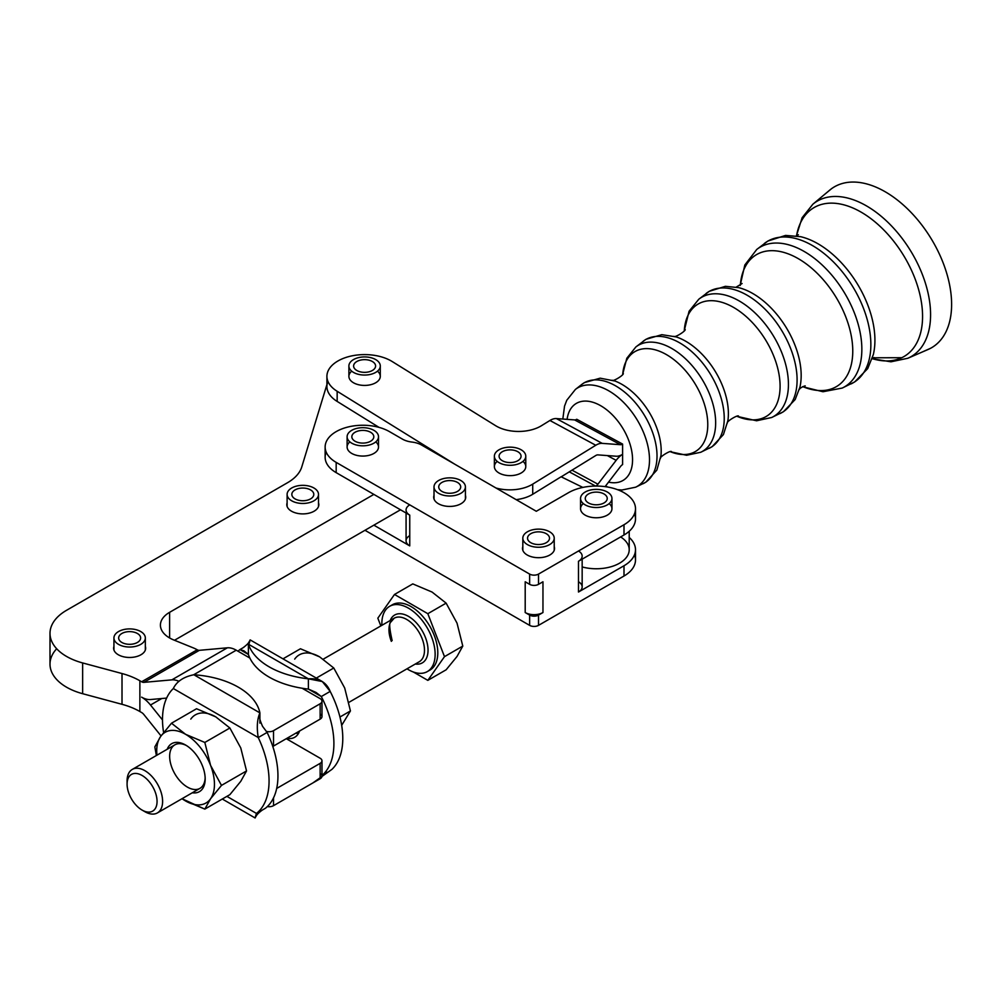 <?xml version="1.0" encoding="UTF-8"?>
<svg xmlns="http://www.w3.org/2000/svg" width="1000" height="1000" viewBox="0 0 1000 1000"><rect width="100%" height="100%" fill="white"/><g stroke="black" fill="none" stroke-linecap="round" stroke-linejoin="round"><path stroke-width="1.5" d="M434.012 495.35A16.012 9.25 0 0 0 433.7 497.175A16.012 9.25 0 0 0 438.387 503.713A16.012 9.25 0 0 0 455.838 505.712A16.012 9.25 0 0 0 465.725 497.175A16.012 9.25 0 0 0 465.412 495.35A16.012 9.25 180 0 1 457.275 505.325A16.012 9.25 180 0 1 438.387 503.713A16.012 9.25 180 0 1 434.012 495.35M522.825 546.625A16.012 9.25 0 0 0 522.513 548.45A16.012 9.25 0 0 0 527.2 554.987A16.012 9.25 0 0 0 544.65 556.987A16.012 9.25 0 0 0 554.538 548.45A16.012 9.25 0 0 0 554.225 546.625A16.012 9.25 180 0 1 546.087 556.6A16.012 9.25 180 0 1 527.2 554.987A16.012 9.25 180 0 1 522.825 546.625M582.163 556.138A12.562 7.25 180 0 1 578.488 561.263L578.488 592.025A12.562 7.25 0 0 0 582.163 586.9L582.163 559.138M578.488 581.775A12.562 7.25 180 0 1 578.488 592.025L624 565.75A39.25 22.662 0 0 0 629.212 537.438A39.25 22.662 180 0 1 635.5 549.725A39.25 22.662 180 0 1 624 565.75L624 576.013L538.525 625.363A6.275 3.625 180 0 1 529.637 625.363A6.275 3.625 0 0 0 538.525 625.363L538.525 615.1A6.275 3.625 180 0 1 529.637 615.1L529.637 625.363L364.975 530.288L529.637 625.363L529.637 615.1L525.2 612.537L525.2 581.775L525.2 612.537A12.562 7.25 0 0 0 542.962 612.537L542.962 581.775L542.962 612.537L538.525 615.1L538.525 625.363L624 576.013L624 565.75L578.488 592.025L578.488 561.263L624 534.987L624 524.738L538.525 574.087L538.525 584.338L542.962 581.775L538.525 584.338L538.525 574.087L624 524.738A39.25 22.662 0 0 0 624 492.688A39.25 22.662 0 0 0 568.5 492.688L536.3 511.275L421.587 445.05A18.837 10.875 0 0 0 412.013 442.075A18.837 10.875 180 0 1 402.425 439.113L389.462 431.625A37.675 21.75 0 0 0 336.175 431.625A37.675 21.75 0 0 0 336.175 462.388L336.175 472.638L409.75 515.125L409.75 545.887L373.862 525.163L409.75 545.887L409.75 515.125A12.562 7.25 180 0 1 406.075 509.988M525.2 581.775L529.637 584.338L529.637 574.087L336.175 462.388L529.637 574.087A6.275 3.625 0 0 0 538.525 574.087A6.275 3.625 180 0 1 529.637 574.087L529.637 584.338A6.275 3.625 0 0 0 538.525 584.338A6.275 3.625 180 0 1 529.637 584.338L525.2 581.775M406.075 513L406.075 540.75A12.562 7.25 0 0 0 409.75 545.887A12.562 7.25 180 0 1 409.75 535.625M634.475 554.862A39.25 22.662 180 0 1 624 576.013A39.25 22.662 0 0 0 635.5 559.987L635.5 549.725M542.962 612.537A12.562 7.25 180 0 1 525.2 612.537L529.637 615.1A6.275 3.625 0 0 0 538.525 615.1L542.962 612.537M595.525 486.05L569.263 471.85L595.525 486.05M400.5 509.787L373.862 525.163L400.5 509.787M620.638 536.925A32.962 19.038 180 0 1 622.75 561.05A32.962 19.038 180 0 1 582.163 566.938A32.962 19.038 0 0 0 629.212 549.725L629.212 531.263M375.763 441.875A15.7 9.062 180 0 1 372.85 453.975A15.7 9.062 180 0 1 351.712 453.413A15.7 9.062 180 0 1 349.875 441.875M609.188 503.587A15.7 9.062 180 0 1 606.275 515.675A15.7 9.062 180 0 1 585.15 515.125A15.7 9.062 180 0 1 583.3 503.587M325.138 447L325.138 457.262A37.675 21.75 0 0 0 336.175 472.638L336.175 462.388A37.675 21.75 180 0 1 325.138 447A37.675 21.75 180 0 1 348.4 426.912A37.675 21.75 180 0 1 389.462 431.625L402.425 439.113A18.837 10.875 0 0 0 412.013 442.075A18.837 10.875 180 0 1 421.587 445.05L536.3 511.275L568.5 492.688A39.25 22.662 180 0 1 611.263 487.775A39.25 22.662 180 0 1 635.5 508.713A39.25 22.662 180 0 1 624 524.738L624 534.987A39.25 22.662 0 0 0 635.5 518.962L635.5 508.713M320.138 714.013A6.275 3.625 180 0 1 320.138 719.137L273.512 746.062A6.275 3.625 180 0 1 272.775 746.425A6.275 3.625 0 0 0 273.512 746.062L273.512 730.675A6.275 3.625 180 0 1 266.212 731.338A6.275 3.625 0 0 0 273.512 730.675L320.138 703.763A6.275 3.625 0 0 0 320.138 698.625L302.125 688.238L320.138 698.625A6.275 3.625 180 0 1 321.975 701.2A6.275 3.625 180 0 1 320.138 703.763L273.512 730.675L273.512 746.062L320.138 719.137L320.138 703.763L320.138 719.137A6.275 3.625 0 0 0 321.975 716.575L321.975 701.2M197.213 649.775A6.275 3.625 -120 0 0 199.35 650.325L227.362 647.812A25.125 14.5 60 0 1 236.238 650.2L249.862 658.062L236.238 650.2A25.125 14.5 -120 0 0 227.362 647.812L199.35 650.325A6.275 3.625 60 0 1 197.213 649.775L141.625 681.775A6.275 3.625 -120 0 0 143.837 682.362L199.35 650.325L143.837 682.362L171.85 679.862L227.362 647.812L171.85 679.862A25.125 14.5 60 0 1 178.988 681.338A25.125 14.5 -120 0 0 171.85 679.862L143.837 682.362A6.275 3.625 60 0 1 141.625 681.775L197.213 649.775M173.8 639.987L193.125 647.812A31.4 18.125 180 0 1 197.125 649.725A31.4 18.125 0 0 0 193.125 647.812L173.8 639.987A31.4 18.125 180 0 1 169.613 612.325A31.4 18.125 0 0 0 160.413 625.15A31.4 18.125 0 0 0 173.8 639.987M169.613 637.962L169.613 612.325L169.613 637.962M409.75 504.862A12.562 7.25 0 0 0 409.75 515.125L373.862 494.4L169.613 612.325L373.862 494.4L336.175 472.638A37.675 21.75 180 0 1 326.2 452.137M174.488 640.275L373.862 525.163L174.488 640.275M301.762 466.95L326.912 384.6L301.762 466.95A51.075 29.488 180 0 1 287.575 482.688A51.075 29.488 0 0 0 301.762 466.95M326.912 376.35A37.675 21.75 180 0 1 350.8 356.112A37.675 21.75 180 0 1 392.175 361.525A37.675 21.75 0 0 0 338.837 360.475A37.675 21.75 0 0 0 337.163 391.275A37.675 21.75 180 0 1 326.912 376.35L326.912 386.5A37.675 21.75 0 0 0 337.163 401.425L337.163 391.275L454.8 464.212L337.163 391.275L337.163 401.425L379 427.362L337.163 401.425A37.675 21.75 180 0 1 327.463 382.812L327.463 382.925M66.55 610.3L287.575 482.688L66.55 610.3A56.513 32.625 0 0 0 82.638 662.938A56.513 32.625 180 0 1 50 633.362A56.513 32.625 180 0 1 66.55 610.3M50 633.362L50 664.137A56.513 32.625 0 0 0 82.638 693.7L82.638 662.938L82.638 693.7L122.013 704.312L122.013 673.538L82.638 662.938L122.013 673.538L122.013 704.312A62.8 36.25 180 0 1 139.875 711.525L139.875 680.763A62.8 36.25 0 0 0 122.013 673.538A62.8 36.25 180 0 1 139.875 680.763L141.625 681.775L139.875 680.763L139.875 711.525A62.8 36.25 0 0 0 122.013 704.312L82.638 693.7A56.513 32.625 180 0 1 56.675 648.75M150.5 699.538A25.125 14.5 60 0 1 141.625 697.15A25.125 14.5 60 0 1 150.5 705.025L161.762 698.525L150.5 705.025L162.5 719.95L150.5 705.025A25.125 14.5 -120 0 0 141.625 697.15A25.125 14.5 -120 0 0 150.5 699.538L166.625 698.088L150.5 699.538M193.688 674.762L236.238 650.2L193.688 674.762M291.488 511.188A16.012 9.25 0 0 0 308.938 513.2A16.012 9.25 0 0 0 318.825 504.65A16.012 9.25 0 0 0 318.512 502.837A16.012 9.25 180 0 1 310.375 512.8A16.012 9.25 180 0 1 291.488 511.188A16.012 9.25 180 0 1 287.113 502.837A16.012 9.25 0 0 0 286.8 504.65A16.012 9.25 0 0 0 291.488 511.188M118.312 654.762A16.012 9.25 0 0 0 135.762 656.762A16.012 9.25 0 0 0 145.65 648.225A16.012 9.25 0 0 0 145.338 646.4A16.012 9.25 180 0 1 137.2 656.375A16.012 9.25 180 0 1 118.312 654.762A16.012 9.25 180 0 1 113.938 646.4A16.012 9.25 0 0 0 113.625 648.225A16.012 9.25 0 0 0 118.312 654.762M320.138 763.363A6.275 3.625 0 0 0 320.138 758.238L286.275 738.688L320.138 758.238A6.275 3.625 180 0 1 321.975 760.8A6.275 3.625 180 0 1 320.138 763.363L276.688 788.45L320.138 763.363L320.138 778.75L273.512 805.662L273.512 797.875L273.512 805.662A6.275 3.625 180 0 1 267.325 806.587A6.275 3.625 0 0 0 273.512 805.662L320.138 778.75L320.138 763.363M141.625 712.537L139.875 711.525L141.625 712.537A6.275 3.625 60 0 1 143.837 714.5A6.275 3.625 -120 0 0 141.625 712.537M161.05 735.913L143.837 714.5L161.05 735.913M320.138 773.625A6.275 3.625 180 0 1 320.138 778.75A6.275 3.625 0 0 0 321.975 776.188L321.975 760.8M616.15 460.337L607.337 455.575L616.15 460.337A18.837 10.512 -61.6 0 1 622.6 454.312A18.837 10.512 -61.6 0 1 616.15 456.225L597.913 454.888A6.275 3.5 118.4 0 0 595.763 455.525L561.213 476.825L595.763 455.525A6.275 3.5 -61.6 0 1 597.913 454.888L616.15 456.225A18.837 10.512 118.4 0 0 622.6 454.312A18.837 10.512 118.4 0 0 616.15 460.337L597.913 484.175L616.15 460.337M572.013 470.163L597.913 484.175L572.013 470.163M595.975 486.05A6.275 3.5 118.4 0 0 597.913 484.175A6.275 3.5 -61.6 0 1 595.975 486.05M620.45 466.575L605.087 486.637L620.45 466.575A6.275 3.5 -61.6 0 1 622.6 464.562A6.275 3.5 118.4 0 0 620.45 466.575M634.475 513.837A39.25 22.662 180 0 1 624 534.987L578.488 561.263A12.562 7.25 0 0 0 578.488 551.013M392.175 361.525L495.637 425.7A31.312 18.075 0 0 0 541.413 425.737A31.312 18.075 180 0 1 495.637 425.7L392.175 361.525M556.375 418.575A18.837 10.512 118.4 0 0 549.925 420.487L595.763 445.262A18.837 10.512 -61.6 0 1 602.2 443.363L556.375 418.575L602.2 443.363L620.45 444.7L574.612 419.913L556.375 418.575L574.612 419.913L620.45 444.7A6.275 3.5 118.4 0 0 622.6 444.062L576.763 419.275A6.275 3.5 -61.6 0 1 574.612 419.913A6.275 3.5 118.4 0 0 576.763 419.275L622.6 444.062A6.275 3.5 -61.6 0 1 620.45 444.7L602.2 443.363A18.837 10.512 118.4 0 0 595.763 445.262L549.925 420.487L541.413 425.737L549.925 420.487A18.837 10.512 -61.6 0 1 556.375 418.575M496.012 488.013A31.4 18.125 0 0 0 532.725 484.125L595.763 445.262L532.725 484.125A31.4 18.125 180 0 1 496.012 488.013M522.962 461.4A15.7 9.062 180 0 1 520.5 473.35A15.7 9.062 180 0 1 499.65 473.35A15.7 9.062 180 0 1 497.2 461.4M377.475 371.175A15.7 9.062 180 0 1 375.025 383.125A15.7 9.062 180 0 1 354.162 383.125A15.7 9.062 180 0 1 351.712 371.175M561.112 476.775L582.825 487.413L561.112 476.775L532.725 494.275L532.725 484.125L532.725 494.275A31.4 18.125 180 0 1 516.15 499.637A31.4 18.125 0 0 0 532.725 494.275L561.112 476.775M140.787 644.35A15.7 9.062 0 0 0 133.637 629.2A15.7 9.062 0 0 0 114.488 640.35A15.7 9.062 0 0 0 140.787 644.35A15.7 9.062 180 0 1 123.663 646.35A15.7 9.062 180 0 1 113.938 637.962A15.7 9.062 180 0 1 129.637 628.9A15.7 9.062 180 0 1 145.338 637.962A15.7 9.062 180 0 1 140.787 644.35M121.9 642.475A10.987 6.35 180 0 1 126.75 631.85A10.987 6.35 180 0 1 140.262 639.587A10.987 6.35 180 0 1 121.9 642.475A10.987 6.35 0 0 0 133.863 643.825A10.987 6.35 0 0 0 140.625 637.962A10.987 6.35 0 0 0 129.637 631.625A10.987 6.35 0 0 0 118.65 637.962A10.987 6.35 0 0 0 121.9 642.475M313.962 500.788A15.7 9.062 0 0 0 306.812 485.637A15.7 9.062 0 0 0 287.663 496.788A15.7 9.062 0 0 0 313.962 500.788A15.7 9.062 180 0 1 296.837 502.775A15.7 9.062 180 0 1 287.113 494.4A15.7 9.062 180 0 1 302.812 485.337A15.7 9.062 180 0 1 318.512 494.4A15.7 9.062 180 0 1 313.962 500.788M295.075 498.9A10.987 6.35 180 0 1 299.925 488.275A10.987 6.35 180 0 1 313.438 496.012A10.987 6.35 180 0 1 295.075 498.9A10.987 6.35 0 0 0 307.038 500.262A10.987 6.35 0 0 0 313.8 494.4A10.987 6.35 0 0 0 302.812 488.05A10.987 6.35 0 0 0 291.825 494.4A10.987 6.35 0 0 0 295.075 498.9M607.35 504.862A15.7 9.062 0 0 0 600.312 489.7A15.7 9.062 0 0 0 581.087 500.8A15.7 9.062 0 0 0 607.35 504.862A15.7 9.062 180 0 1 590.237 506.825A15.7 9.062 180 0 1 580.55 498.45A15.7 9.062 180 0 1 596.25 489.387A15.7 9.062 180 0 1 611.95 498.45A15.7 9.062 180 0 1 607.35 504.862M588.475 502.938A10.987 6.35 180 0 1 593.4 492.325A10.987 6.35 180 0 1 606.862 500.1A10.987 6.35 180 0 1 588.475 502.938A10.987 6.35 0 0 0 600.45 504.312A10.987 6.35 0 0 0 607.238 498.45A10.987 6.35 0 0 0 596.25 492.113A10.987 6.35 0 0 0 585.262 498.45A10.987 6.35 0 0 0 588.475 502.938M580.55 498.45L580.55 508.713A15.7 9.062 0 0 0 585.15 515.125A15.7 9.062 0 0 0 607.35 515.125A15.7 9.062 0 0 0 611.95 508.713L611.95 498.45M549.625 544.6A15.7 9.062 0 0 0 542.587 529.438A15.7 9.062 0 0 0 523.35 540.538A15.7 9.062 0 0 0 549.625 544.6A15.7 9.062 180 0 1 532.513 546.562A15.7 9.062 180 0 1 522.825 538.188A15.7 9.062 180 0 1 538.525 529.125A15.7 9.062 180 0 1 554.225 538.188A15.7 9.062 180 0 1 549.625 544.6M530.75 542.675A10.987 6.35 180 0 1 535.675 532.062A10.987 6.35 180 0 1 549.138 539.837A10.987 6.35 180 0 1 530.75 542.675A10.987 6.35 0 0 0 542.725 544.05A10.987 6.35 0 0 0 549.513 538.188A10.987 6.35 0 0 0 538.525 531.85A10.987 6.35 0 0 0 527.525 538.188A10.987 6.35 0 0 0 530.75 542.675M460.812 493.325A15.7 9.062 0 0 0 453.775 478.162A15.7 9.062 0 0 0 434.55 489.263A15.7 9.062 0 0 0 460.812 493.325A15.7 9.062 180 0 1 443.7 495.288A15.7 9.062 180 0 1 434.012 486.912A15.7 9.062 180 0 1 449.712 477.85A15.7 9.062 180 0 1 465.412 486.912A15.7 9.062 180 0 1 460.812 493.325M441.938 491.4A10.987 6.35 180 0 1 446.863 480.788A10.987 6.35 180 0 1 460.325 488.562A10.987 6.35 180 0 1 441.938 491.4A10.987 6.35 0 0 0 453.913 492.775A10.987 6.35 0 0 0 460.7 486.925A10.987 6.35 0 0 0 449.712 480.575A10.987 6.35 0 0 0 438.725 486.912A10.987 6.35 0 0 0 441.938 491.4M521.375 462.512A15.7 9.062 0 0 0 513.875 447.425A15.7 9.062 0 0 0 494.988 458.713A15.7 9.062 0 0 0 521.375 462.512A15.7 9.062 180 0 1 504.2 464.625A15.7 9.062 180 0 1 494.375 456.213A15.7 9.062 180 0 1 510.075 447.15A15.7 9.062 180 0 1 525.775 456.213A15.7 9.062 180 0 1 521.375 462.512M502.45 460.788A10.987 6.35 180 0 1 507.05 450.112A10.987 6.35 180 0 1 520.737 457.75A10.987 6.35 180 0 1 502.45 460.788A10.987 6.35 0 0 0 514.375 462.062A10.987 6.35 0 0 0 521.062 456.213A10.987 6.35 0 0 0 510.075 449.875A10.987 6.35 0 0 0 499.087 456.213A10.987 6.35 0 0 0 502.45 460.788M494.375 456.213L494.375 466.575A15.7 9.062 0 0 0 504.2 474.975A15.7 9.062 0 0 0 521.375 472.875A15.7 9.062 0 0 0 525.775 466.575L525.775 456.213M373.925 443.162A15.7 9.062 0 0 0 366.887 428A15.7 9.062 0 0 0 347.65 439.1A15.7 9.062 0 0 0 373.925 443.162A15.7 9.062 180 0 1 356.812 445.125A15.7 9.062 180 0 1 347.113 436.75A15.7 9.062 180 0 1 362.812 427.688A15.7 9.062 180 0 1 378.512 436.75A15.7 9.062 180 0 1 373.925 443.162M355.05 441.238A10.987 6.35 180 0 1 359.975 430.625A10.987 6.35 180 0 1 373.438 438.387A10.987 6.35 180 0 1 355.05 441.238A10.987 6.35 0 0 0 367.025 442.612A10.987 6.35 0 0 0 373.812 436.75A10.987 6.35 0 0 0 362.812 430.4A10.987 6.35 0 0 0 351.825 436.75A10.987 6.35 0 0 0 355.05 441.238M347.113 436.75L347.113 447A15.7 9.062 0 0 0 351.712 453.413A15.7 9.062 0 0 0 373.925 453.413A15.7 9.062 0 0 0 378.512 447L378.512 436.75M375.887 372.287A15.7 9.062 0 0 0 368.387 357.2A15.7 9.062 0 0 0 349.5 368.488A15.7 9.062 0 0 0 375.887 372.287A15.7 9.062 180 0 1 358.713 374.4A15.7 9.062 180 0 1 348.9 365.988A15.7 9.062 180 0 1 364.6 356.925A15.7 9.062 180 0 1 380.288 365.988A15.7 9.062 180 0 1 375.887 372.287M356.962 370.562A10.987 6.35 180 0 1 361.562 359.9A10.987 6.35 180 0 1 375.262 367.525A10.987 6.35 180 0 1 356.962 370.562A10.987 6.35 0 0 0 368.888 371.838A10.987 6.35 0 0 0 375.588 366A10.987 6.35 0 0 0 364.6 359.65A10.987 6.35 0 0 0 353.6 365.988A10.987 6.35 0 0 0 356.962 370.562M348.9 365.988L348.9 376.35A15.7 9.062 0 0 0 358.713 384.762A15.7 9.062 0 0 0 375.887 382.65A15.7 9.062 0 0 0 380.288 376.35L380.288 365.988M129.088 793.925A21.2 12.237 -120 0 0 155.05 808.913A21.2 12.237 -120 0 0 142.075 775.462A21.2 12.237 -120 0 0 129.088 793.925A21.2 12.237 60 0 1 127.088 784.112A21.2 12.237 60 0 1 142.075 775.462A21.2 12.237 60 0 1 157.062 801.425A21.2 12.237 60 0 1 142.075 810.075A21.2 12.237 60 0 1 129.088 793.925M142.075 810.075L144.85 811.675A25.125 14.5 -120 0 0 162.613 801.425A25.125 14.5 -120 0 0 144.85 770.662A25.125 14.5 -120 0 0 127.088 780.913L127.088 784.112M427.337 671.575L430 670.037A37.675 21.75 -120 0 0 430 626.538A37.675 21.75 -120 0 0 392.325 604.775L389.663 606.312A37.675 21.75 60 0 1 427.337 628.075A37.675 21.75 60 0 1 427.337 671.575A37.675 21.75 60 0 1 407.013 668.812A37.675 21.75 -120 0 0 435.138 654.9A37.675 21.75 -120 0 0 408 607.9A37.675 21.75 -120 0 0 381.9 625.3A37.675 21.75 60 0 1 389.663 606.312M457.025 623.125L446.125 603.138L427.825 613.7L444.487 656.65L462.788 646.087L457.025 623.125L462.788 646.087L444.487 656.65L427.825 613.7L446.125 603.138L432.038 592.038L412.788 583.9L394.5 594.462L412.788 583.9L432.038 592.038L446.125 603.138L457.025 623.125M377.837 618.175L394.5 594.462L427.825 613.7L394.5 594.462L377.837 618.175L380.838 625.913L377.837 618.175M413.338 672L427.825 680.362L444.487 656.65L427.825 680.362L446.125 669.8L457.025 656.462L462.788 646.087L457.025 656.462L446.125 669.8L427.825 680.362L413.338 672M391.037 605.638A37.675 21.75 60 0 1 430 626.538A37.675 21.75 60 0 1 428.625 670.725M348.913 702.35L419.288 661.725A25.125 14.5 -120 0 0 419.288 632.725A25.125 14.5 -120 0 0 394.162 618.225L323.3 659.137M390.188 620.513A27.625 15.95 60 0 1 422.312 630.975A27.625 15.95 60 0 1 415.3 664.025A27.625 15.95 -120 0 0 422.312 630.975A27.625 15.95 -120 0 0 390.188 620.513M391.337 641.35A25.125 14.5 60 0 1 394.162 618.212A25.125 14.5 60 0 1 419.288 632.725A25.125 14.5 60 0 1 419.275 661.725M282.975 658.85L300.45 648.763L319.688 656.9L333.775 668L344.688 687.987L350.438 710.95L341.675 725.35L350.438 710.95L339.95 717.013L350.438 710.95L344.688 687.987L333.775 668L316.312 678.088L333.775 668L319.688 656.9A40.812 23.562 -120 0 0 294.688 659.125A40.812 23.562 60 0 1 319.688 656.9L300.45 648.763L282.975 658.85M295.8 733.188A28.262 16.312 -120 0 0 298.463 733.45A28.262 16.312 60 0 1 295.8 733.188M298.75 732.938A27.7 16 60 0 1 296.45 732.812A27.7 16 -120 0 0 298.75 732.938M127.137 782.613A25.125 14.5 60 0 1 132.287 769.412A25.125 14.5 60 0 1 157.4 783.913A25.125 14.5 60 0 1 157.4 812.925A25.125 14.5 60 0 1 143.4 810.775M157.4 812.925L199.975 788.35A25.125 14.5 -120 0 0 205.15 777.862A25.125 14.5 60 0 1 191.575 788.938A25.125 14.5 60 0 1 172.037 767.962A25.125 14.5 60 0 1 186.525 745.588A25.125 14.5 -120 0 0 174.862 744.837L132.287 769.412M156.363 755.512L154.838 746.912L160.588 736.55L171.5 723.213L196.537 708.75L215.787 716.888L229.875 728L240.775 747.975L246.537 770.938L240.775 781.312L229.875 794.65L204.825 809.112L181.988 798.737L185.588 800.975A40.812 23.562 60 0 1 182.062 798.688A40.812 23.562 -120 0 0 185.588 800.975L204.825 809.112L229.875 794.65L240.775 781.312L246.537 770.938L221.488 785.4L210.588 798.737L204.825 809.112L210.588 798.737L221.488 785.4L246.537 770.938L240.775 747.975L229.875 728L204.825 742.45L210.588 765.413L221.488 785.4L210.588 765.413L204.825 742.45L229.875 728L215.787 716.888A40.812 23.562 -120 0 0 190.787 719.112A40.812 23.562 60 0 1 215.787 716.888L196.537 708.75L171.5 723.213L185.588 734.312L204.825 742.45L185.588 734.312L171.5 723.213L160.588 736.55A40.812 23.562 60 0 1 185.588 734.312A40.812 23.562 60 0 1 210.588 765.413A40.812 23.562 60 0 1 210.588 798.737A40.812 23.562 60 0 1 185.588 800.975A40.812 23.562 -120 0 0 210.588 798.737A40.812 23.562 -120 0 0 210.588 765.413A40.812 23.562 -120 0 0 185.588 734.312A40.812 23.562 -120 0 0 160.588 736.55L154.838 746.912L156.363 755.512M156.938 755.175A40.812 23.562 60 0 1 160.588 736.55A40.812 23.562 -120 0 0 156.938 755.175M167.188 749.262A27.7 16 60 0 1 199.438 759.65A27.7 16 60 0 1 192.3 792.775A27.7 16 -120 0 0 205.175 778.95A27.7 16 -120 0 0 185.588 745.025A27.7 16 -120 0 0 167.188 749.262M262.5 726.263L267.125 732.425A75.362 43.513 60 0 1 265.35 808.312L256.462 813.438C254.562 819.35 254.7 819.438 256.887 813.675C254.7 819.438 254.562 819.35 256.462 813.438A75.362 43.513 -120 0 0 258.238 737.55A75.362 43.513 60 0 1 256.462 813.438L265.35 808.312A75.362 43.513 -120 0 0 267.125 732.425L258.238 737.55L267.125 732.425L262.562 726.338C260.038 720.612 259.15 717.425 259.9 716.762L259.9 712.875C257.15 719.338 256.6 727.562 258.238 737.55L173.325 688.525A75.362 43.513 -120 0 0 163.6 732.525A75.362 43.513 60 0 1 173.325 688.525C176.725 681.438 183.575 676.838 193.863 674.75C183.575 676.838 176.725 681.438 173.325 688.525L258.238 737.55C256.6 727.562 257.15 719.338 259.9 712.875L193.863 674.75L259.9 712.875A75.362 43.513 0 0 0 193.863 674.75A75.362 43.513 180 0 1 259.9 712.875L259.9 723.125M256.462 813.438L226.9 796.363L256.462 813.438M308.387 689.087L308.387 678.825A75.362 43.513 180 0 1 248.4 644.188L248.4 654.45A75.362 43.513 0 0 0 308.387 689.087A75.362 43.513 180 0 1 248.4 654.45L239.938 649.562L243.863 647.288L239.938 649.562A75.362 43.513 -120 0 0 238.012 651.225A75.362 43.513 60 0 1 239.938 649.562L248.4 654.45L243.9 650.788L239.938 649.562L248.4 654.45L248.4 644.188A75.362 43.513 0 0 0 308.387 678.825L248.4 644.188L308.387 678.825L322.312 681.55L330.175 691.4L321.3 696.538A75.362 43.513 60 0 1 323.075 774.475L321.975 773.838L323.075 774.475L327 772.212L323.075 774.475A75.362 43.513 -120 0 0 321.3 696.538L308.387 689.087L321.3 696.538L316.025 692.425L308.387 689.087L321.3 696.538L330.175 691.4C326.388 682.212 319.125 678.012 308.387 678.825L308.387 689.087M286.913 738.312A28.262 16.312 -120 0 0 294.738 737.25A28.262 16.312 -120 0 0 299.575 731.012A28.262 16.312 60 0 1 286.913 738.312M331.95 769.35L312.9 782.925L331.95 769.35A75.362 43.513 -120 0 0 330.175 691.4A75.362 43.513 60 0 1 331.95 769.35M248.812 644.425C250.712 638.513 250.575 638.438 248.4 644.188C250.575 638.438 250.712 638.513 248.812 644.425M622.6 464.562L622.6 444.062L622.6 464.562M831.413 188.8A93.987 56.013 58.3 0 1 883 190.538A93.987 56.013 58.3 0 1 946.725 273.325A93.987 56.013 58.3 0 1 930.188 348.5M859.062 210.987A87.013 51.85 -121.7 0 0 796.525 235.888A87.013 51.85 58.3 0 1 859.062 210.987A87.013 51.85 58.3 0 1 922.225 308.8A87.013 51.85 58.3 0 1 872.188 358.638A87.013 51.85 -121.7 0 0 922.225 308.8A87.013 51.85 -121.7 0 0 859.062 210.987M816.137 242.738A80.538 47.987 58.3 0 1 873.337 354.538A80.538 47.987 -121.7 0 0 816.137 242.738A80.538 47.987 -121.7 0 0 800.688 236.7A80.538 47.987 58.3 0 1 816.137 242.738M796.462 257.638A77.15 45.975 -121.7 0 0 740.325 285.338A77.15 45.975 58.3 0 1 796.462 257.638A77.15 45.975 58.3 0 1 852.675 347.488A77.15 45.975 58.3 0 1 802.763 386.625A77.15 45.975 -121.7 0 0 852.675 347.488A77.15 45.975 -121.7 0 0 796.462 257.638M751.225 292.638A68.425 40.775 58.3 0 1 799.987 386.95A68.425 40.775 -121.7 0 0 751.225 292.638A68.425 40.775 -121.7 0 0 738.775 287.663A68.425 40.775 58.3 0 1 751.225 292.638M732.125 306.613A65.725 39.162 -121.7 0 0 684.275 330.737A65.725 39.162 58.3 0 1 732.125 306.613A65.725 39.162 58.3 0 1 780.025 383.45A65.725 39.162 58.3 0 1 737.013 416.3A65.725 39.162 -121.7 0 0 780.025 383.45A65.725 39.162 -121.7 0 0 732.125 306.613M684.3 340.45A60.4 35.987 58.3 0 1 727.887 420.662A60.4 35.987 -121.7 0 0 684.3 340.45A60.4 35.987 -121.7 0 0 676.275 336.938A60.4 35.987 58.3 0 1 684.3 340.45M665.15 353.888A58.4 34.8 -121.7 0 0 622.7 374.312A58.4 34.8 58.3 0 1 665.15 353.888A58.4 34.8 58.3 0 1 707.688 421.613A58.4 34.8 58.3 0 1 670.413 451.737A58.4 34.8 -121.7 0 0 707.688 421.613A58.4 34.8 -121.7 0 0 665.15 353.888M620.612 383.625A55.6 33.138 58.3 0 1 660.975 455.5A55.6 33.138 -121.7 0 0 620.612 383.625A55.6 33.138 -121.7 0 0 615.1 381.062L615.037 381.037A55.6 33.138 58.3 0 1 620.612 383.625M599.675 405.15A45.038 26.837 -121.7 0 0 567.1 419.363A45.038 26.837 58.3 0 1 599.675 405.15A45.038 26.837 58.3 0 1 632.25 454.525A45.038 26.837 58.3 0 1 608.538 482.125A45.038 26.837 -121.7 0 0 632.25 454.525A45.038 26.837 -121.7 0 0 599.675 405.15M607.487 390.112A57.55 34.3 -121.7 0 0 575.4 389.438A57.55 34.3 58.3 0 1 607.487 390.112A57.55 34.3 58.3 0 1 646.688 441.413A57.55 34.3 58.3 0 1 635.662 487.188A57.55 34.3 -121.7 0 0 646.688 441.413A57.55 34.3 -121.7 0 0 607.487 390.112M614.35 385.15A58.463 34.837 -121.7 0 0 581.75 384.462A58.463 34.837 58.3 0 1 614.35 385.15A58.463 34.837 58.3 0 1 654.163 437.262A58.463 34.837 58.3 0 1 642.962 483.762A58.463 34.837 -121.7 0 0 654.163 437.262A58.463 34.837 -121.7 0 0 614.35 385.15M670.413 347.713A61.975 36.938 -121.7 0 0 635.85 346.975A61.975 36.938 58.3 0 1 670.413 347.713A61.975 36.938 58.3 0 1 712.625 402.962A61.975 36.938 58.3 0 1 700.75 452.262A61.975 36.938 -121.7 0 0 712.625 402.962A61.975 36.938 -121.7 0 0 670.413 347.713M678.238 342.05A63.012 37.55 -121.7 0 0 643.1 341.3A63.012 37.55 58.3 0 1 678.238 342.05A63.012 37.55 58.3 0 1 721.15 398.212A63.012 37.55 58.3 0 1 709.075 448.338A63.012 37.55 -121.7 0 0 721.15 398.212A63.012 37.55 -121.7 0 0 678.238 342.05M737.6 300.05A69.625 41.487 -121.7 0 0 698.787 299.225A69.625 41.487 58.3 0 1 737.6 300.05A69.625 41.487 58.3 0 1 785.025 362.113A69.625 41.487 58.3 0 1 771.688 417.5A69.625 41.487 -121.7 0 0 785.025 362.113A69.625 41.487 -121.7 0 0 737.6 300.05M745.512 294.325A70.662 42.112 -121.7 0 0 706.1 293.488A70.662 42.112 58.3 0 1 745.512 294.325A70.662 42.112 58.3 0 1 793.637 357.325A70.662 42.112 58.3 0 1 780.1 413.537A70.662 42.112 -121.7 0 0 793.637 357.325A70.662 42.112 -121.7 0 0 745.512 294.325M802.275 250.4A81.613 48.637 -121.7 0 0 756.775 249.438A81.613 48.637 58.3 0 1 802.275 250.4A81.613 48.637 58.3 0 1 857.862 323.15A81.613 48.637 58.3 0 1 842.225 388.062A81.613 48.637 -121.7 0 0 857.862 323.15A81.613 48.637 -121.7 0 0 802.275 250.4M810.487 244.45A82.7 49.275 -121.7 0 0 764.375 243.475A82.7 49.275 58.3 0 1 810.487 244.45A82.7 49.275 58.3 0 1 866.812 318.163A82.7 49.275 58.3 0 1 850.975 383.95A82.7 49.275 -121.7 0 0 866.812 318.163A82.7 49.275 -121.7 0 0 810.487 244.45M872.15 358.775L890.962 361.8L907.8 358.275L928.037 349.513A93.987 56.013 -121.7 0 0 947.25 275.125A93.987 56.013 -121.7 0 0 883 190.538A93.987 56.013 -121.7 0 0 829.762 190.087L812.85 204.237A90.812 54.112 58.3 0 1 864.287 204.662A90.812 54.112 58.3 0 1 926.363 286.388A90.812 54.112 58.3 0 1 907.8 358.275A90.812 54.112 -121.7 0 0 926.363 286.388A90.812 54.112 -121.7 0 0 864.287 204.662A90.812 54.112 -121.7 0 0 812.85 204.237L802.138 217.7L796.375 235.863M113.938 637.962L113.938 650.037M145.338 637.962L145.338 650.037M287.113 494.4L287.113 506.475M318.512 494.4L318.512 506.475M522.825 538.188L522.825 550.262M554.225 538.188L554.225 550.262M434.012 486.912L434.012 499M465.412 486.912L465.412 499M392.15 640.575C389.363 628.35 388.975 622.137 390.975 621.912L394.162 618.225M222.3 799.025L255.1 817.962M256.087 816.263C256.775 814.675 258.863 812.588 262.362 810.025M250.175 639.913L322.312 681.55M242.913 647.837C246.625 645.125 248.713 643.05 249.188 641.6M930.788 348.188L920.45 352.8M901.762 357.713L873.35 357.788M823.425 195.387L831.462 188.762M798.35 234.713L795.95 236.2M874.062 357.537L871.65 359.012M742.087 283.512L736.038 287.238M738.725 287.65L725.4 286.325L709.225 291.325L698.787 299.225L689.075 311.238L684.212 330.825M805.188 385.875C802.188 386.8 800.163 388.038 799.137 389.613M799.975 387.013L795.175 399.525L783.438 411.725L771.688 417.5L756.6 420.775L736.912 416.325M685.1 329.425C686.525 330.538 674.812 338.025 673.875 336.337M676.237 336.925L661.825 334.675L645.925 339.325L635.85 346.975L626.812 358.275L622.663 374.375M738.55 416.163C738.213 414.387 726.263 421.475 727.337 423.075M727.887 420.7L723.413 434.588L712.113 446.7L700.75 452.262L686.6 455.262L670.35 451.737M623.237 373.375C624.487 374.775 612.75 381.975 612.137 380.213M671.513 451.675C670.8 449.925 659.1 457.188 660.413 458.512M660.975 455.55L656.85 470.112L645.825 482.212L635.662 487.188L621.875 490.025L617.537 489.675M615.1 381.062L600.175 378.175L584.412 382.6L581.75 384.462L575.4 389.438L566.775 400.262L564.538 406.138L562.825 419.05M605.525 486.062L607.875 487.062M802.575 386.725L822.987 391.737L842.225 388.062L854.675 381.938L867.7 368.612L873.337 354.55M740.163 285.462L744.837 264.975L756.775 249.438L767.837 241.062L785.6 235.413L800.688 236.7"/></g></svg>
